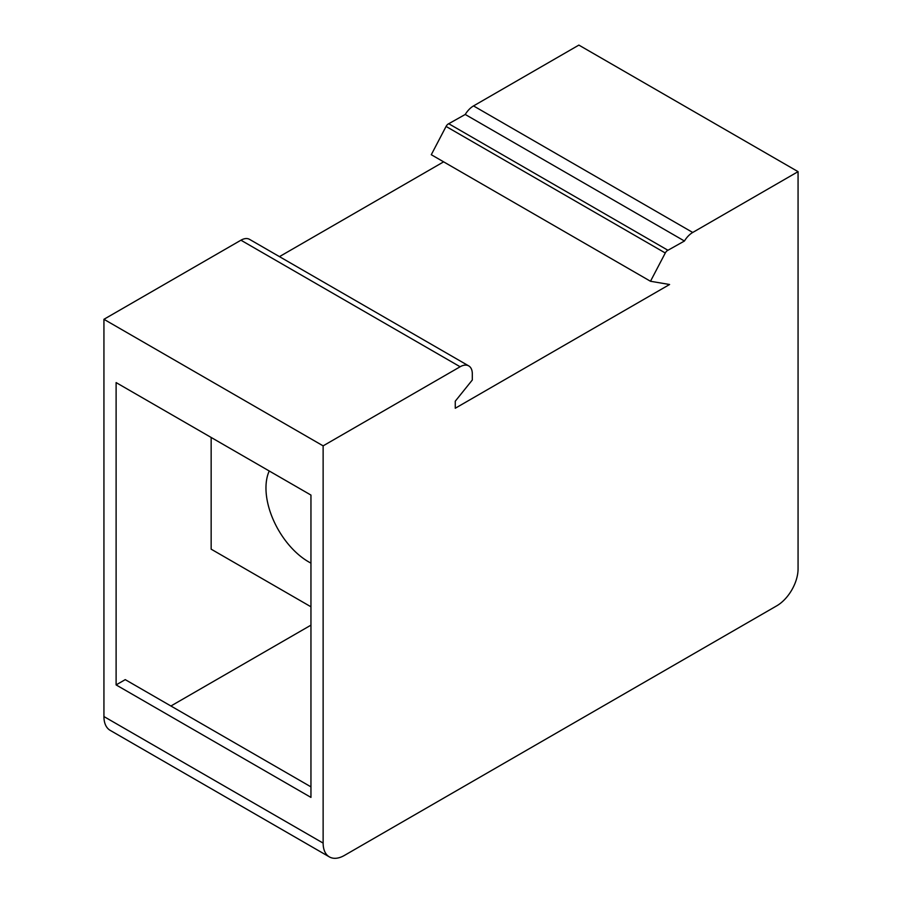 <?xml version="1.0" encoding="UTF-8"?>
<svg xmlns="http://www.w3.org/2000/svg" width="902" height="902" viewBox="0 0 902 902"><rect width="100%" height="100%" fill="white"/><g stroke="black" fill="none" stroke-linecap="round" stroke-linejoin="round"><path stroke-width="1.35" d="M103.933 319.297L323.13 445.859L460.133 366.764A17.217 9.945 -60 0 1 468.747 365.908L249.538 239.357A17.217 9.945 120 0 0 240.935 240.203L103.933 319.297L103.933 716.549A30.138 17.397 120 0 0 110.168 730.349L329.377 856.9A30.138 17.397 -60 0 0 344.44 855.412L776.757 605.817A30.138 17.397 -60 0 0 798.067 568.903L798.067 171.651L578.87 45.1L473.527 105.917A17.217 9.945 120 0 0 465.24 114.464L448.734 123.721A4.307 2.481 120 0 0 446.073 126.438L431.28 154.716L650.489 281.266L665.281 253A4.307 2.481 -60 0 1 667.942 250.271L684.438 241.014L465.24 114.464M443.637 161.841L279.462 256.63M329.377 856.9A30.138 17.397 -60 0 1 323.13 843.099L323.13 445.859M116.11 382.583L116.11 684.911L310.953 797.402L310.953 495.074L116.11 382.583M468.747 365.908A17.217 9.945 -60 0 1 472.31 373.789L472.31 380.001L455.262 401.21L455.262 408.245L669.588 284.502L650.489 281.266M448.734 123.721L667.942 250.271M684.438 241.014A17.217 9.945 -60 0 1 692.725 232.468L798.067 171.651M310.953 625.154L170.906 706.007M310.953 786.86L125.243 679.634L116.11 684.911M310.953 606.787L211.158 549.171L211.158 437.459M269.236 470.991A60.276 34.806 -120 0 0 265.966 488.005A60.276 34.806 -120 0 0 310.953 563.119M103.933 716.549L323.13 843.099M460.133 366.764L240.935 240.203M665.281 253L446.073 126.438M473.527 105.917L692.725 232.468"/></g></svg>
